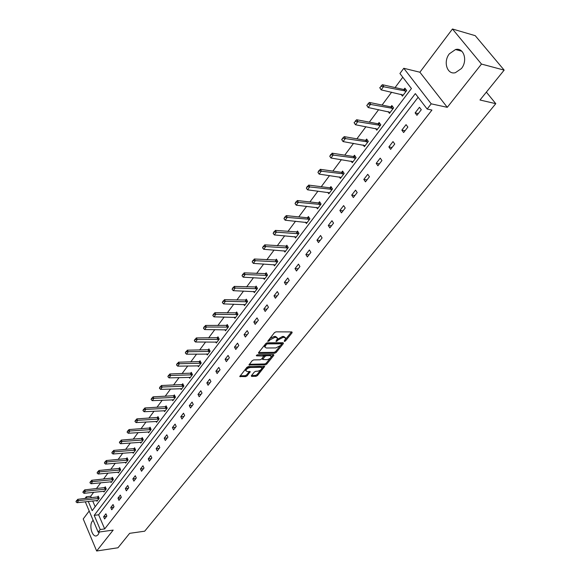<?xml version="1.0" encoding="UTF-8"?>
<svg xmlns="http://www.w3.org/2000/svg" width="580" height="580" viewBox="0 0 580 580"><rect width="100%" height="100%" fill="white"/><g stroke="black" fill="none" stroke-linecap="round" stroke-linejoin="round"><path stroke-width="0.87" d="M284.439 341.482L285.483 340.938L292.146 332.702L291.899 331.919L275.986 331.847L274.463 332.637L267.692 341.33L269.077 340.989L269.932 339.916L274.782 337.408L276.116 337.408L277.581 338.365L275.964 341.301L276.283 341.511L278.19 339.902L283.004 337.408L284.323 337.408L285.759 338.343L284.265 340.946L284.439 341.482M99.368 532.005L98.15 534.659L96.65 535.804C92.256 537.711 88.725 525.386 92.408 521.101L93.162 520.34M449.399 53.773L455.547 49.525C463.768 47.19 467.988 60.748 461.397 68.563L455.387 72.689C447.115 75.03 442.924 61.618 449.399 53.773M452.458 29L475.23 35.67L504.158 70.122L481.48 64.068L452.458 29L419.884 72.225L403.789 68.288L431.215 103.834L427.163 109.047L415.331 93.612L94.192 515.359L100.231 529.533L98.179 532.172L85.275 501.772M89.197 511.009L83.215 518.948L96.664 551L113.187 530.091L98.179 532.172M504.158 70.122L479.993 100.014L495.777 103.668L144.688 531.193L129.652 533.332L117.987 547.766L96.664 551M251.372 375.731L251.655 376.435L256.048 376.297L257.498 375.543L264.676 366.451L248.399 366.546L246.913 367.314L239.772 376.514L245.652 376.623L247.116 375.862L250.27 371.708L247.124 371.504L245.862 370.75C246.326 369.068 247.805 367.995 250.299 367.524L260.71 367.278L261.935 368.01C261.464 369.677 260 370.75 257.535 371.222L255.809 371.265L254.344 372.026L251.372 375.731M419.884 72.225L447.289 107.329L481.48 64.068M447.289 107.329L431.215 103.834M418.137 97.266L98.629 514.801L104.683 528.924L431.94 110.062L427.163 109.047M104.683 528.924L100.231 529.533M274.673 353.249L276.152 352.481L283.417 343.498L283.163 342.736L267.279 342.802L265.763 343.585L258.528 352.698L258.81 353.452L274.673 353.249L274.144 352.321L275.623 351.552L280.104 346.006M273.861 355.308L266.735 364.124L265.27 364.885L248.965 364.95L252.177 360.695L253.67 359.919L260.137 359.803L261.623 359.035L263.842 356.048L256.628 355.859L256.302 355.656L257.476 354.793L273.601 354.568L273.861 355.308L273.441 354.568M495.777 103.668L486.373 92.126M103.603 491.166L103.965 492L106.234 488.991L105.27 486.794L104.552 487.744M117.936 472.091L118.327 472.954L120.669 469.843L119.676 467.625L118.944 468.596M132.784 452.342L133.197 453.234L135.626 450.007L134.596 447.774L133.85 448.768M148.168 431.868L148.611 432.789L151.133 429.447L150.06 427.199L149.299 428.214M164.118 410.633L164.59 411.597L167.207 408.124L166.097 405.862L165.322 406.899M180.67 388.593L181.178 389.601L183.896 385.997L182.743 383.721L181.946 384.772M197.86 365.712L198.404 366.756L201.224 363.015L200.027 360.724L199.215 361.804M215.716 341.924L216.304 343.019L219.24 339.126L217.993 336.828L217.167 337.923M234.276 317.18L234.922 318.326L237.974 314.28L236.676 311.967L235.828 313.091M253.598 291.428L254.294 292.632L257.476 288.419L256.121 286.092L255.258 287.245M273.709 264.589L274.478 265.865L277.791 261.471L276.385 259.144L275.493 260.318M294.676 236.611L295.517 237.967L298.976 233.377L297.504 231.036L296.598 232.246M316.542 207.408L317.477 208.844L321.081 204.058L319.551 201.71L318.616 202.949M339.365 176.893L340.409 178.437L344.179 173.434L342.577 171.078L341.62 172.347M363.203 144.978L364.385 146.638L368.329 141.411L366.647 139.048L365.668 140.353M388.136 111.556L389.47 113.368L393.602 107.894L391.841 105.531L390.84 106.865M402.781 77.234L395.089 87.558M391.645 92.184L382.06 105.052M378.646 109.642L369.329 122.141M365.951 126.687L356.896 138.838M353.539 143.347L344.745 155.157M341.417 159.631L332.862 171.107M329.563 175.544L321.248 186.709M317.978 191.103L309.887 201.963M306.639 206.32L298.772 216.884M295.553 221.212L287.897 231.493M284.7 235.777L277.247 245.782M274.079 250.038L266.829 259.782M263.683 264.001L256.621 273.485M253.504 277.668L246.623 286.904M243.535 291.058L236.836 300.048M233.769 304.174L227.244 312.932M224.199 317.021L217.841 325.554M214.817 329.614L208.619 337.93M205.624 341.961L199.585 350.066M196.613 354.061L190.726 361.964M187.775 365.929L182.033 373.636M179.104 377.565L173.507 385.076M170.6 388.984L165.141 396.314M162.255 400.185L156.934 407.334M154.07 411.184L148.879 418.151M146.029 421.972L140.969 428.772M138.141 432.564L133.204 439.198M130.399 442.968L125.577 449.442M122.793 453.176L118.081 459.498M115.319 463.21L110.729 469.379M107.981 473.062L103.494 479.087M100.775 482.741L96.396 488.621M93.692 492.253L90.69 496.277L91.335 497.778M92.677 500.91L95.171 506.732M401.026 94.25L402.455 96.142L406.689 90.538L404.884 88.174L403.868 89.53M375.528 128.463L376.783 130.196L380.821 124.845L379.102 122.481L378.109 123.801M351.154 161.117L352.263 162.719L356.113 157.6L354.474 155.244L353.51 156.528M327.83 192.313L328.817 193.807L332.507 188.913L330.933 186.564L329.991 187.819M305.493 222.169L306.378 223.561L309.909 218.877L308.408 216.536L307.487 217.754M284.084 250.749L284.889 252.061L288.274 247.573L286.832 245.238L285.933 246.427M263.552 278.146L264.284 279.386L267.525 275.087L266.148 272.76L265.27 273.919M243.839 304.435L244.513 305.609L247.624 301.477L246.297 299.164L245.442 300.302M224.902 329.672L225.518 330.796L228.513 326.823L227.237 324.517L226.403 325.634M206.698 353.93L207.27 355.004L210.141 351.183L208.923 348.892L208.104 349.979M189.181 377.261L189.711 378.283L192.48 374.615L191.298 372.331L190.501 373.397M172.318 399.714L172.811 400.7L175.472 397.162L174.341 394.9L173.558 395.937M156.071 421.348L156.528 422.291L159.094 418.883L158.006 416.628L157.238 417.651M140.403 442.192L140.831 443.105L143.311 439.821L142.26 437.581L141.506 438.582M125.294 462.303L125.693 463.181L128.086 460.012L127.071 457.787L126.331 458.773M110.707 481.712L111.084 482.56L113.39 479.5L112.411 477.289L111.686 478.253M96.613 500.453L96.969 501.272L99.194 498.322L98.252 496.132L97.541 497.075M88.254 501.424L92.191 510.668L411.43 88.522L399.924 73.5L403.789 68.288M84.999 498.495L86.275 496.777L86.913 498.278M90.69 496.277L86.275 496.777M98.629 514.801L94.192 515.359M103.631 516.736L105.901 513.8L106.865 516.033L104.588 518.962L103.631 516.736L106.611 516.352M110.744 507.514L113.049 504.527L114.028 506.768L111.722 509.755L110.744 507.514L113.738 507.152M117.979 498.133L120.328 495.095L121.329 497.343L118.972 500.38L117.979 498.133L120.981 497.785M125.345 488.585L127.731 485.489L128.753 487.751L126.353 490.839L125.345 488.585L128.354 488.259M132.842 478.87L135.27 475.716L136.307 477.985L133.871 481.132L132.842 478.87L135.865 478.558M140.469 468.974L142.948 465.769L144 468.038L141.52 471.25L140.469 468.974L143.506 468.684M148.241 458.903L150.756 455.634L151.837 457.917L149.306 461.18L148.241 458.903L151.286 458.628M156.15 448.645L158.717 445.317L159.812 447.608L157.238 450.935L156.15 448.645L159.203 448.391M164.213 438.197L166.822 434.811L167.939 437.11L165.315 440.495L164.213 438.197L167.272 437.965M172.419 427.554L175.08 424.103L176.219 426.409L173.55 429.86L172.419 427.554L175.493 427.351M180.779 416.715L183.498 413.192L184.65 415.505L181.931 419.021L180.779 416.715L183.867 416.527M189.305 405.666L192.067 402.078L193.249 404.398L190.479 407.979L189.305 405.666L192.393 405.5M197.99 394.4L200.811 390.746L202.014 393.073L199.186 396.727L197.99 394.4L201.093 394.27M206.843 382.923L209.721 379.197L210.946 381.531L208.068 385.258L206.843 382.923L209.953 382.814M215.876 371.214L218.805 367.415L220.059 369.757L217.116 373.556L215.876 371.214L218.993 371.135M225.083 359.281L228.07 355.402L229.346 357.751L226.352 361.63L225.083 359.281L228.208 359.223M234.472 347.101L237.524 343.15L238.822 345.506L235.763 349.457L234.472 347.101L237.604 347.079M244.057 334.682L247.167 330.644L248.494 333.014L245.376 337.045L244.057 334.682L247.196 334.689M253.83 322.009L257.005 317.891L258.361 320.262L255.178 324.372L253.83 322.009L256.983 322.045M263.806 309.067L267.054 304.87L268.431 307.248L265.183 311.445L263.806 309.067L266.967 309.14M273.992 295.865L277.305 291.573L278.719 293.958L275.399 298.243L273.992 295.865L277.16 295.974M284.396 282.38L287.774 278.001L289.217 280.387L285.824 284.765L284.396 282.38L287.564 282.525M295.017 268.613L298.468 264.139L299.94 266.532L296.481 271.005L295.017 268.613L298.192 268.794M305.863 254.548L309.394 249.973L310.894 252.373L307.356 256.94L305.863 254.548L309.046 254.765M316.948 240.178L320.551 235.502L322.089 237.909L318.478 242.578L316.948 240.178L320.131 240.439M328.28 225.489L331.963 220.712L333.536 223.119L329.839 227.896L328.28 225.489L331.463 225.794M339.858 210.475L343.621 205.595L345.231 208.002L341.453 212.882L339.858 210.475L343.048 210.823M351.697 195.126L355.547 190.131L357.193 192.545L353.329 197.541L351.697 195.126L354.895 195.518M363.805 179.423L367.749 174.319L369.431 176.733L365.48 181.844L363.805 179.423L367.002 179.865M376.195 163.364L380.226 158.137L381.945 160.559L377.899 165.786L376.195 163.364L379.392 163.857M388.868 146.936L392.993 141.585L394.755 144.007L390.615 149.357L388.868 146.936L392.065 147.479M401.838 130.116L406.065 124.642L407.87 127.063L403.629 132.537L401.838 130.116L405.043 130.718M415.12 112.897L419.449 107.293L421.29 109.714L416.955 115.319L415.12 112.897L418.325 113.557M285.367 337.676L283.779 336.48L284.323 337.408M277.284 339.423L282.46 336.48L283.779 336.48M277.189 337.683L275.572 336.473L276.116 337.408M269.736 338.589L274.238 336.473L275.572 336.473M285.498 339.329L291.479 331.919M258.673 352.51L274.144 352.321M281.648 344.092L282.743 342.736M281.517 344.346L281.336 343.817L267.394 343.889L266.336 344.433L264.835 347.058L266.329 348.007L275.848 347.927L280.618 345.455L281.517 344.346M281.568 343.875L280.8 342.881L281.336 343.817M266.481 343.026L280.8 342.881M264.639 345.006L264.683 346.789M273.187 354.576L270.962 357.331M270.461 357.947L266.22 363.196L266.735 364.124M249.313 364.291L264.748 363.957L266.22 363.196M263.726 355.852L262.849 354.829L257.005 354.909M266.786 359.687C269.279 359.216 270.766 358.128 271.244 356.417L270.026 355.663L266.372 355.714L264.886 356.49L262.675 359.469L266.786 359.687M270.947 355.888L269.504 354.735L270.026 355.663M263.806 356.25L265.843 354.786L269.504 354.735M262.182 358.339L262.262 358.73M261.652 367.502L260.195 366.35L260.71 367.278M246.123 368.307L249.784 366.596L260.195 366.35M245.587 368.981L245.63 370.33M240.135 375.847L245.144 375.695L246.609 374.934L249.4 371.439M251.553 375.499L255.533 375.376L256.991 374.622L260.986 369.677M261.769 368.713L263.806 366.19M405.775 89.342L403.796 89.523L382.409 84.709L383.706 86.434L381.169 89.878L403.26 95.084M379.973 88.015L381.169 89.878L379.762 87.725L381.241 86.289L379.762 87.725M406.232 91.14L381.241 86.289M381.024 85.999L382.409 84.709M392.689 106.662L390.768 106.858L369.387 102.435L370.649 104.161L368.177 107.525L390.267 112.317M366.981 105.698L368.177 107.525L366.77 105.415L368.213 104.016L366.77 105.415M393.167 108.46L368.213 104.016M368.003 103.733L369.387 102.435M379.907 123.591L378.037 123.794L356.664 119.741L357.904 121.474L355.482 124.751L377.565 129.151M354.286 122.975L355.482 124.751L354.083 122.684L355.489 121.329L354.083 122.684M380.408 125.389L355.489 121.329M355.286 121.046L356.664 119.741M367.415 140.135L365.596 140.346L344.244 136.648L345.448 138.381L343.084 141.585L365.161 145.609M341.888 139.845L343.084 141.585L341.888 139.86L342.867 137.953L341.685 139.555M367.93 141.933L343.063 138.243M342.867 137.953L344.244 136.648M355.214 156.303L353.438 156.52L332.101 153.171L333.275 154.896L330.97 158.028L353.031 161.697M330.731 154.476L329.774 156.332L332.101 153.171M355.743 158.101L330.926 154.766M330.97 158.028L329.774 156.332M343.28 172.115L341.548 172.34L320.24 169.316L321.385 171.042L319.13 174.109L341.171 177.422M318.869 170.621L317.934 172.441L320.24 169.316M343.824 173.906L319.058 170.911M319.13 174.109L317.934 172.441M331.615 187.579L329.926 187.811L308.64 185.1L309.763 186.825L307.56 189.819L329.57 192.806M307.269 186.405L306.356 188.195L308.64 185.1M332.166 189.37L307.458 186.695M307.56 189.819L306.356 188.195M320.204 202.71L318.55 202.942L297.293 200.535L298.395 202.253L296.242 205.182L318.224 207.857M295.938 201.84L295.039 203.594L297.293 200.535M320.762 204.493L296.119 202.13M296.242 205.182L295.039 203.594M309.031 217.507L307.422 217.754L286.201 215.63L287.281 217.348L285.171 220.212L307.117 222.582M284.845 216.942L283.968 218.66L286.201 215.63M309.604 219.291L285.026 217.225M285.171 220.212L283.968 218.66M298.106 232L275.348 230.398L276.406 232.116L274.34 234.922L296.25 236.995M273.999 231.71L273.144 233.399L275.348 230.398M298.685 233.769L274.173 231.993M274.34 234.922L273.144 233.399M287.412 246.181L264.734 244.854L265.763 246.565L263.74 249.306L285.614 251.104M263.385 246.159L262.544 247.819L264.734 244.854M287.992 247.943L263.552 246.442M263.74 249.306L262.544 247.819M276.943 260.065L254.337 258.999L255.345 260.703L253.366 263.392L275.195 264.915M252.996 260.304L252.169 261.935L254.337 258.999M277.53 261.827L253.163 260.587M253.366 263.392L252.169 261.935M266.684 273.666L244.158 272.846L245.151 274.55L243.208 277.175L264.995 278.443M242.824 274.151L242.019 275.746L244.158 272.846M267.279 275.42L242.984 274.434M243.208 277.175L242.019 275.746M256.643 286.984L234.197 286.404L235.161 288.108L233.269 290.681L254.997 291.704M232.863 287.709L232.073 289.282L234.197 286.404M257.237 288.731L233.022 287.992M233.269 290.681L232.073 289.282M246.797 300.041L224.438 299.686L225.381 301.382L223.525 303.906L245.21 304.688M223.104 300.991L222.336 302.535L224.438 299.686M247.399 301.781L223.264 301.274M223.525 303.906L222.336 302.535M237.155 312.83L214.875 312.692L215.804 314.389L213.984 316.861L235.611 317.412M213.549 313.998L212.795 315.513L214.875 312.692M237.756 314.563L213.708 314.28M213.984 316.861L212.795 315.513M227.708 325.365L205.508 325.445L206.415 327.135L204.631 329.556L226.207 329.889M204.189 326.743L203.45 328.236L205.508 325.445M228.31 327.098L204.341 327.026M204.631 329.556L203.45 328.236M218.442 337.661L196.323 337.937L197.214 339.619L195.467 341.997L216.985 342.12M195.011 339.235L194.286 340.707L196.323 337.937M219.044 339.38L195.163 339.517M195.467 341.997L194.286 340.707M209.358 349.711L187.325 350.182L188.203 351.864L186.485 354.192L207.937 354.112M186.02 351.48L185.31 352.923L187.325 350.182M209.96 351.429L186.165 351.763M186.485 354.192L185.31 352.923M200.448 361.536L178.502 362.195L179.358 363.863L177.683 366.147L199.07 365.871M177.197 363.486L176.501 364.907L178.502 362.195M201.057 363.239L177.342 363.762M177.683 366.147L176.501 364.907M191.712 373.128L169.853 373.97L170.694 375.637L169.041 377.87L190.37 377.413M168.555 375.26L167.867 376.659L169.853 373.97M192.321 374.825L168.693 375.536M169.041 377.87L167.867 376.659M183.142 384.504L161.363 385.519L162.19 387.179L160.573 389.376L181.83 388.73M160.073 386.802L159.399 388.179L161.363 385.519M183.744 386.193L160.21 387.085M160.573 389.376L159.399 388.179M174.725 395.669L153.04 396.843L153.845 398.503L152.264 400.657L173.456 399.837M151.75 398.134L151.09 399.482L153.04 396.843M175.334 397.351L151.887 398.409M152.264 400.657L151.09 399.482M166.475 406.623L144.869 407.965L145.667 409.618L144.108 411.727L165.235 410.741M143.586 409.241L142.941 410.575L144.869 407.965M167.076 408.298L143.717 409.516M144.108 411.727L142.941 410.575M158.369 417.382L136.851 418.869L137.634 420.514L136.104 422.588L157.166 421.45M135.575 420.152L134.944 421.464L136.851 418.869M158.971 419.05L135.706 420.42M136.104 422.588L134.944 421.464M150.416 427.946L128.985 429.577L129.753 431.215L128.252 433.253L149.241 431.955M127.716 430.853L127.093 432.143L128.985 429.577M151.018 429.599L127.839 431.128M128.252 433.253L127.093 432.143M142.6 438.313L121.263 440.089L122.01 441.721L120.538 443.722L141.462 442.272M119.995 441.358L119.386 442.634L121.263 440.089M143.202 439.966L120.118 441.634M120.538 443.722L119.386 442.634M134.93 448.5L113.68 450.406L114.412 452.037L112.969 454.002L133.813 452.407M112.418 451.675L111.817 452.929L113.68 450.406M135.531 450.138L112.542 451.95M112.969 454.002L111.817 452.929M127.39 458.497L106.227 460.542L106.952 462.166L105.538 464.094L126.309 462.361M104.973 461.81L104.385 463.043L106.227 460.542M127.991 460.136L105.096 462.079M105.538 464.094L104.385 463.043M119.987 468.328L98.919 470.496L99.629 472.113L98.23 474.012L118.936 472.149M97.665 471.757L97.085 472.975L98.919 470.496M120.589 469.952L97.781 472.033M98.23 474.012L97.085 472.975M112.716 477.985L91.727 480.276L92.43 481.886L91.06 483.749L111.686 481.755M90.487 481.538L89.914 482.734L91.727 480.276M113.31 479.602L90.603 481.806M91.06 483.749L89.914 482.734M105.567 487.475L84.673 489.882L85.354 491.492L84.013 493.319L104.567 491.202M83.433 491.137L82.875 492.318L84.673 489.882M106.162 489.085L83.549 491.405M84.013 493.319L82.875 492.318M98.542 496.806L77.734 499.322L78.409 500.924L77.082 502.722L97.563 500.489M76.502 500.576L75.951 501.743L77.734 499.322M99.136 498.409L76.611 500.845M77.082 502.722L75.951 501.743M284.976 340.068L285.483 340.938M268.555 340.076L269.077 340.989M276.82 340.068L277.334 340.967M282.46 336.48L283.004 337.408M277.653 338.966L278.19 339.902M274.238 336.473L274.782 337.408M269.41 339.003L269.932 339.916M291.682 331.919L292.146 332.702M258.448 352.807L258.81 353.452M282.975 342.736L283.417 343.498M275.623 351.552L276.152 352.481M266.858 342.947L267.394 343.889M265.821 343.519L266.336 344.433M264.922 344.643L265.444 345.557M264.748 363.957L265.27 364.885M249.088 364.588L249.444 365.233M262.849 354.829L263.378 355.765M256.375 355.41L256.628 355.859M265.843 354.786L266.372 355.714M264.357 355.555L264.886 356.49M262.356 358.121L262.856 359.013M249.784 366.596L250.299 367.524M249.697 371.432L250.089 372.15M246.609 374.934L247.116 375.862M245.144 375.695L245.652 376.623M239.902 376.145L240.25 376.79M264.089 366.183L264.494 366.894M256.991 374.622L257.498 375.543M255.533 375.376L256.048 376.297M251.314 375.811L251.655 376.435M403.796 89.523L405.094 91.219M404.122 89.53L405.42 91.234M390.768 106.858L392.029 108.554M391.094 106.865L392.355 108.569M378.037 123.794L379.269 125.49M378.363 123.794L379.596 125.497M365.596 140.346L366.806 142.042M365.922 140.346L367.133 142.042M353.438 156.52L354.619 158.224M353.764 156.52L354.945 158.217M341.548 172.34L342.7 174.036M341.874 172.332L343.026 174.029M329.926 187.811L331.049 189.508M330.245 187.804L331.376 189.493M318.55 202.942L319.652 204.638M318.869 202.927L319.971 204.624M307.422 217.754L308.502 219.443M307.741 217.732L308.821 219.421M296.525 232.239L297.583 233.929M296.844 232.225L297.902 233.914M285.868 246.427L286.904 248.11M286.187 246.406L287.216 248.088M275.427 260.318L276.442 262M275.746 260.297L276.754 261.971M265.205 273.919L266.198 275.594M265.517 273.898L266.51 275.572M255.186 287.245L256.157 288.92M255.505 287.216L256.476 288.891M245.376 300.302L246.326 301.97M245.688 300.273L246.638 301.941M235.763 313.091L236.691 314.759M236.075 313.062L237.002 314.73M226.338 325.634L227.251 327.294M226.642 325.598L227.563 327.258M217.094 337.93L217.993 339.583M217.406 337.894L218.305 339.546M208.031 349.979L208.916 351.632M208.343 349.943L209.22 351.596M199.15 361.804L200.013 363.45M199.455 361.768L200.317 363.413M190.436 373.404L191.277 375.042M190.74 373.361L191.588 374.999M181.881 384.779L182.715 386.418M182.185 384.736L183.019 386.374M173.493 395.944L174.304 397.575M173.79 395.901L174.609 397.532M165.256 406.899L166.054 408.53M165.554 406.855L166.358 408.479M157.173 417.658L157.956 419.282M157.47 417.607L158.253 419.231M149.234 428.221L150.002 429.838M149.531 428.171L150.3 429.787M141.44 438.589L142.194 440.198M141.737 438.538L142.492 440.147M133.784 448.775L134.531 450.377M134.082 448.717L134.821 450.326M126.266 458.78L126.998 460.375M126.556 458.722L127.288 460.324M118.878 468.604L119.596 470.199M119.168 468.553L119.893 470.141M111.621 478.261L112.324 479.849M111.911 478.203L112.614 479.798M104.487 487.751L105.183 489.339M104.777 487.693L105.473 489.281M97.476 497.082L98.158 498.655M97.766 497.024L98.448 498.597M455.547 49.525L461.854 51.25M264.306 346.122L264.835 347.058M262.153 358.534L262.675 359.469M245.347 369.815L245.862 370.75"/></g></svg>
